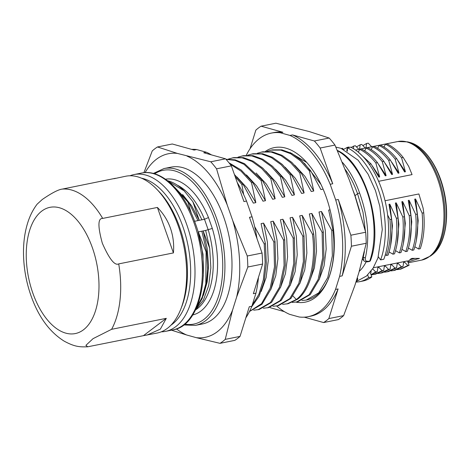 <?xml version="1.0" encoding="UTF-8"?>
<svg xmlns="http://www.w3.org/2000/svg" width="470" height="470" viewBox="0 0 470 470"><rect width="100%" height="100%" fill="white"/><g stroke="black" fill="none" stroke-linecap="round" stroke-linejoin="round"><path stroke-width="0.7" d="M196.613 307.568L202.223 297.116L205.807 283.804L206.095 251.914L198.305 231.91L205.672 230.435L209.702 248.272L203.134 230.946L207.147 248.219L208.557 265.521L207.276 281.618L203.416 295.342M195.479 310.006L203.398 300.077L208.686 285.613L210.854 267.835L209.702 248.272M194.427 221.305L204.497 219.279L208.474 217.545A69.243 37.435 78.7 0 0 165.469 179.211M205.672 230.435L212.311 228.432A69.243 37.435 78.7 0 1 192.706 314.965M203.304 276.137L203.011 254.299L198.058 231.963M191.337 213.345L187.865 202.024L176.244 189.063M187.865 202.024L188.447 201.906L197.964 220.595M174.558 187.195L188.447 201.906M182.595 194.498L191.684 205.895L199.251 220.336L192.859 201.677L184.105 190.808L167.761 180.909M184.105 190.808A69.513 37.588 -101.3 0 0 167.484 180.692M164.001 168.548L171.08 167.132A79.971 43.24 78.7 0 1 223.838 217.451A79.971 43.24 78.7 0 1 202.541 323.942L195.461 325.363A79.971 43.24 -101.3 0 0 216.764 218.873A79.971 43.24 -101.3 0 0 164.001 168.548L153.338 173.459M232.562 310.106L236.639 297.046L247.825 267.007L262.624 264.04L253.371 293.691L255.944 293.174L251.867 306.234L249.294 306.751L240.041 336.403L225.236 339.369L232.562 310.106A93.624 50.619 -101.3 0 1 196.237 337.654L186.619 334.981A93.624 50.619 -101.3 0 1 176.45 328.906M191.637 149.372A93.624 50.619 78.7 0 1 196.689 149.548L206.307 152.221L203.733 152.738L225.565 158.813L210.766 161.78L177.384 153.42A93.624 50.619 -101.3 0 0 145.095 172.613M187.001 156.093A93.624 50.619 78.7 0 1 227.21 204.926L232.75 220.665A93.624 50.619 78.7 0 1 236.639 297.046M237.233 182.519A93.624 50.619 78.7 0 1 246.515 201.054L252.055 216.793L249.482 217.31L262.06 253.03L247.261 256.003A104.546 56.529 78.7 0 1 247.825 267.007M247.261 256.003L232.75 220.665M227.21 204.926L216.558 168.818L231.363 165.845L243.942 201.571L246.515 201.054M210.766 161.78A104.546 56.529 78.7 0 1 216.558 168.818M177.384 153.42L157.479 146.963A104.546 56.529 -101.3 0 0 152.245 150.929L143.902 172.707M196.689 149.548L194.116 150.065L172.279 143.99L157.479 146.963M171.462 330.181L186.619 334.981M196.237 337.654L220.007 343.341A104.546 56.529 -101.3 0 0 225.236 339.369M240.041 336.403A104.546 56.529 78.7 0 1 234.806 340.368L220.007 343.341M251.867 306.234A93.624 50.619 78.7 0 1 245.851 317.785M252.055 216.793A93.624 50.619 78.7 0 1 256.99 238.625M258.459 277.376A93.624 50.619 78.7 0 1 255.944 293.174M206.307 152.221A93.624 50.619 78.7 0 1 211.488 154.894M262.06 253.03A104.546 56.529 78.7 0 1 262.624 264.04M225.565 158.813A104.546 56.529 78.7 0 1 231.363 165.845M254.634 226.575L264.211 243.936L265.415 243.689L261.091 223.632L263.576 223.133L273.863 241.997L275.067 241.756L270.743 221.693L273.229 221.194L283.516 240.058L284.72 239.817L280.396 219.76L282.881 219.261L293.168 238.126L294.373 237.879L290.049 217.822L292.534 217.322L302.821 236.187L304.025 235.946L299.701 215.889L302.187 215.389L312.474 234.248L313.678 234.007L309.354 213.95L311.839 213.451L322.126 232.315L323.331 232.074L319.007 212.011L321.492 211.512L331.779 230.376L332.983 230.136L328.659 210.078L330.034 209.802M243.677 194.609L241.85 184.499L243.061 184.258L253.348 203.122L255.833 202.623L251.503 182.566L252.713 182.325L263 201.184L265.485 200.69L261.156 180.627L262.366 180.386L272.653 199.251L275.138 198.751L270.808 178.694L272.018 178.447L282.3 197.312L284.791 196.812L280.461 176.755L281.671 176.514L291.952 195.379L294.443 194.88L290.113 174.817L291.324 174.576L301.605 193.44L304.096 192.941L299.766 172.884L300.97 172.643L311.257 191.501L313.748 191.008L309.419 170.945L310.623 170.704L320.91 189.569L323.107 189.128M329.511 275.919A72.556 39.233 78.7 0 1 329.335 276.301M332.983 230.136C335.198 249.517 333.565 265.991 328.089 279.556A76.974 41.619 78.7 0 1 316.257 295.518A76.974 41.619 78.7 0 1 306.405 300.054A76.974 41.619 78.7 0 1 306.311 300.072M295.947 302.139A78.801 42.605 -101.3 0 0 315.341 297.498A78.801 42.605 78.7 0 0 328.495 278.681A78.801 42.605 78.7 0 0 304.748 160.311A78.801 42.605 78.7 0 0 265.356 151.428M331.779 230.376L332.355 255.786L327.79 277.494L318.684 292.88L306.205 300.089L301.904 300.5M290.031 152.533L306.716 162.432M304.396 163.313L320.928 184.322M266.96 151.34L272.318 149.877L281.93 149.842L291.823 153.449L301.54 160.517L310.623 170.704M271.114 150.118L280.725 150.089L290.619 153.696L300.336 160.763L309.419 170.945M294.749 165.252L304.965 176.373L313.748 191.008M257.307 153.279L262.665 151.81L272.277 151.781L282.17 155.388L291.888 162.456L300.97 172.643M261.461 152.057L271.072 152.022L280.966 155.629L290.683 162.696L299.766 172.884M285.096 167.191L295.313 178.306L304.096 192.941M247.655 155.218L253.013 153.749L262.624 153.719L272.518 157.327L282.235 164.394L291.324 174.576M251.808 153.99L261.42 153.96L271.313 157.567L281.031 164.635L290.113 174.817M275.443 169.124L285.66 180.245L294.443 194.88M238.002 157.15L243.36 155.688L252.972 155.652L262.871 159.26L272.582 166.327L281.671 176.514M242.156 155.928L251.767 155.893L261.661 159.5L271.378 166.568L280.461 176.755M265.791 171.062L276.013 182.178L284.791 196.812M228.35 159.089L233.713 157.62L243.319 157.591L253.218 161.198L262.93 168.266L272.018 178.447M232.503 157.861L242.115 157.832L252.008 161.439L261.725 168.507L270.808 178.694M256.138 172.995L266.361 184.117L275.138 198.751M225.964 159.254L235.17 159.841L244.564 163.695L262.366 180.386M226.076 159.377L234.988 160.352L244.042 164.341L261.156 180.627M246.486 174.934L256.708 186.055L265.485 200.69M229.013 162.837L241.263 170.081L252.713 182.325M229.871 163.918L241.057 171.168L251.503 182.566M236.833 176.873L247.055 187.988L255.833 202.623M234.395 174.464L243.061 184.258M235.159 176.632L241.85 184.499M246.274 155.282A93.624 50.619 -101.3 0 1 271.355 133.086A93.624 50.619 -101.3 0 1 280.343 132.763L289.961 135.442A93.624 50.619 78.7 0 1 330.169 184.275L335.709 200.008A93.624 50.619 78.7 0 1 339.599 276.389L335.521 289.45A93.624 50.619 -101.3 0 1 308.185 316.674A93.624 50.619 -101.3 0 1 299.196 316.997L289.579 314.324A93.624 50.619 -101.3 0 1 276.648 306.011M284.397 311.651L270.321 307.732A104.546 56.529 -101.3 0 1 269.956 307.333M339.599 276.389L342.172 275.872L351.425 246.221L366.224 243.254L358.904 272.518L354.827 285.578L343.64 315.617A104.546 56.529 78.7 0 1 338.406 319.588L323.607 322.555L304.255 317.174M335.709 200.008L338.282 199.492L350.867 235.217L365.666 232.245L355.014 196.137L349.474 180.398L334.963 145.065L320.164 148.032L332.742 183.758L330.169 184.275M280.343 132.763L282.916 132.246L261.079 126.177L275.884 123.205L309.266 131.565L329.17 138.027A104.546 56.529 78.7 0 1 334.963 145.065M323.607 322.555A104.546 56.529 -101.3 0 0 328.841 318.584L343.64 315.617M328.841 318.584L338.095 288.933A93.624 50.619 78.7 0 1 310.758 316.157L308.185 316.674M335.521 289.45L338.095 288.933M338.282 199.492A93.624 50.619 78.7 0 1 342.172 275.872M365.666 232.245A104.546 56.529 78.7 0 1 366.224 243.254M350.867 235.217A104.546 56.529 78.7 0 1 351.425 246.221M289.961 135.442L292.534 134.925A93.624 50.619 78.7 0 1 332.742 183.758M292.534 134.925L314.371 140.994L329.17 138.027M314.371 140.994A104.546 56.529 78.7 0 1 320.164 148.032M271.355 133.086L273.928 132.569A93.624 50.619 78.7 0 1 282.916 132.246M261.079 126.177A104.546 56.529 -101.3 0 0 255.85 130.143L250.04 148.761M321.492 211.512L325.311 230.5L326.174 249.118L324.047 265.973L319.118 279.779M323.331 232.074L323.912 257.484L319.341 279.186L310.241 294.578L297.763 301.787L292.252 302.439M322.126 232.315L322.702 257.725L318.137 279.433L309.031 294.819L296.552 302.028M311.839 213.451L315.658 232.433L316.522 251.056L314.395 267.906L309.466 281.718M313.678 234.007C317.368 262.771 310.67 289.391 297.563 299.267L288.11 303.72L282.599 304.372M312.474 234.248C316.157 263.012 309.466 289.632 296.353 299.507L286.906 303.967M302.187 215.389L306.005 234.371L306.869 252.995L304.742 269.845L299.813 283.657M304.025 235.946L304.607 261.355L300.036 283.063L290.936 298.45L278.457 305.659L272.947 306.311M302.821 236.187L303.397 261.596L298.832 283.304L289.732 298.691L277.247 305.899M292.534 217.322L296.353 236.31L297.216 254.928L295.089 271.778L290.16 285.59M294.373 237.879L294.954 263.294L290.384 284.996L281.283 300.383L268.805 307.597L263.294 308.244M293.168 238.126L293.744 263.535L289.179 285.243L280.079 300.63L267.595 307.838M282.881 219.261L286.7 238.243L287.564 256.867L285.437 273.716L280.508 287.528M284.72 239.817L285.302 265.227L280.731 286.935L271.631 302.322L259.152 309.53L253.641 310.182M283.516 240.058L284.091 265.468L279.527 287.176L270.426 302.562L257.942 309.771M273.229 221.194L277.047 240.182L277.911 258.8L275.784 275.655L270.861 289.461M275.067 241.756L275.649 267.154L271.084 288.85L261.996 304.243L249.523 311.463M273.863 241.997L274.486 266.854L270.185 288.245L261.52 303.69L249.529 311.422M263.576 223.133L267.395 242.121L268.258 260.738L266.132 277.588L261.208 291.4M265.415 243.689L266.331 263.4L264.169 281.33L259.123 296.206L251.567 306.957M264.211 243.936L265.156 262.624L263.341 279.785L258.905 294.32L252.161 305.294M366.148 261.819A62.416 33.746 78.7 0 1 359.233 271.378M354.868 195.708L355.026 195.667A62.416 33.746 -101.3 0 0 352.899 190.133M356.366 280.643L357.012 280.208A1.563 1.275 -125 0 1 356.607 280.379A1.563 0.846 -101.3 0 0 356.947 278.786M337.466 150.729A69.437 37.541 -101.3 0 1 369.778 260.973L368.069 261.737L369.303 261.49A1.563 0.846 -101.3 0 0 369.778 260.973A1.563 0.964 19.1 0 0 370.466 260.468A1.563 1.563 0 0 1 369.303 261.49M363.604 260.439L363.222 257.354L364.379 251.573M368.551 261.22C365.983 261.549 364.908 260.468 365.331 257.971C369.861 237.844 367.934 216.159 359.556 192.917L357.558 193.752L363.028 212.358L365.443 231.405M359.709 210.954L355.026 195.667L357.558 193.752A67.874 36.701 78.7 0 0 345.321 169.57M365.331 257.971L363.046 257.125M337.348 150.465A1.563 1.563 0 0 1 337.73 150.6A1.563 1.204 117.7 0 0 337.366 150.5M378.027 273.481L380.553 273.158L388.549 269.398L390.153 269.081L390.781 264.798L391.628 264.628L394.988 268.112L396.592 267.788L397.232 263.505L398.043 263.341L401.415 266.819L403.025 266.496L403.66 262.219L404.494 262.049L407.854 265.526L409.065 265.286L407.525 260.915L373.35 267.771M388.549 269.398L385.183 265.92L384.284 266.584M371.588 274.774L374.014 274.457L382.116 270.691L383.72 270.373L384.36 266.091L385.183 265.92M382.116 270.691L378.75 267.213L377.845 267.882M371.036 274.686L375.677 271.977L377.281 271.654L377.915 267.383L378.75 267.213M375.677 271.977L372.657 268.869M371.13 271.031L370.848 272.947L370.454 273.029L371.829 276.93L368.609 277.576A69.437 37.541 78.7 0 1 359.732 281.665A69.437 37.541 78.7 0 1 355.919 282.065M367.681 274.944L368.609 277.576M347.353 151.275L347.43 147.803L350.644 147.163A69.437 37.541 -101.3 0 1 383.837 259.24L380.624 259.887L378.338 256.832M385.3 254.769L386.481 255.463C389.983 245.181 391.14 233.22 389.953 219.578L391.557 219.255L388.978 204.315L389.795 204.15L396.386 218.286L397.99 217.963L395.411 203.022L396.228 202.858L402.825 216.993L404.429 216.676L401.844 201.736L402.667 201.571L409.258 215.707L410.868 215.383L408.283 200.443L409.1 200.279L415.697 214.414L417.301 214.091L414.716 199.151L415.533 198.986L422.13 213.121L423.734 212.798L423.123 208.181L418.882 193.957L385.042 200.749M391.557 219.255C392.755 232.909 391.598 244.864 388.079 255.139L386.481 255.463M389.095 251.932L392.914 254.17C396.422 243.936 397.579 231.974 396.386 218.286M397.99 217.963C399.183 231.634 398.025 243.595 394.518 253.847L392.914 254.17M395.54 250.639L399.353 252.883C402.825 242.749 403.983 230.788 402.825 216.993M404.429 216.676C405.598 230.441 404.441 242.403 400.957 252.56L399.353 252.883M401.973 249.347L405.786 251.591L407.396 251.274C410.892 241.034 412.049 229.072 410.868 215.383M408.412 248.06L412.225 250.304L413.829 249.981C417.325 239.788 418.482 227.827 417.301 214.091M414.846 246.774L418.658 249.012L420.262 248.689C423.77 238.378 424.927 226.417 423.734 212.798M384.049 147.04L385.406 144.184L387.01 143.861C392.761 146.587 398.161 151.123 403.195 157.462L401.591 157.785L405.41 171.779L404.599 171.944L396.762 158.754L395.153 159.077L398.977 173.072L398.161 173.236L390.323 160.047L388.719 160.37L392.544 174.364L391.727 174.529L383.884 161.339C378.714 154.894 373.321 150.359 367.704 147.727L366.101 148.05L364.738 150.917M377.616 148.332L378.973 145.477L380.577 145.154C386.322 147.874 391.716 152.409 396.762 158.754M371.188 149.619L372.54 146.763L374.144 146.44C379.807 149.102 385.2 153.631 390.323 160.047M359.668 149.348L361.271 149.025C366.964 151.739 372.357 156.275 377.451 162.626L375.847 162.949C370.836 156.68 365.443 152.145 359.668 149.348L358.322 152.18M343.341 149.225L342.471 148.326L341.578 148.526M349.298 147.427L348.91 147.028L347.301 147.351L346.789 150.946M372.322 146.652L371.606 146.663L368.216 143.156L366.606 143.479L365.989 147.792L365.172 147.956L361.777 144.443L360.173 144.772L359.568 149.078L358.733 149.249L355.344 145.735L353.74 146.058L353.37 148.643M407.707 261.443A60.466 32.694 78.7 0 0 410.909 258.858L412.114 258.377L419.452 258.412M419.293 258.365L407.889 261.943M378.62 181.314L412.067 174.605L408.689 166.374L403.195 157.462M387.632 215.019L389.953 219.578M422.13 213.121C423.317 226.781 422.16 238.742 418.658 249.012M415.533 198.986L418.194 220.6L416.338 240.382M415.697 214.414C416.896 228.114 415.738 240.076 412.225 250.304M409.94 241.463L411.767 221.805L409.1 200.279M409.258 215.707C410.445 229.348 409.282 241.31 405.786 251.591M403.395 243.29L405.322 223.362L402.667 201.571M396.228 202.858L398.889 224.39L397.068 244.089M389.795 204.15L392.45 225.835L390.564 245.675M347.43 147.803A69.437 37.541 78.7 0 1 378.227 189.199A69.437 37.541 78.7 0 1 380.624 259.887M367.763 162.232L369.496 164.635M372.346 165.957L379.672 176.943L378.855 177.108L371.018 163.918L358.563 152.38M371.018 163.918L369.414 164.242M375.847 162.949L379.672 176.943M378.802 164.688L386.111 175.657L385.294 175.815L377.451 162.626M366.101 148.05C371.764 150.747 377.157 155.288 382.28 161.662L386.111 175.657M383.884 161.339L382.28 161.662M392.544 174.364L385.147 163.278M372.54 146.763C378.233 149.442 383.626 153.978 388.719 160.37M398.977 173.072L391.657 162.085M378.973 145.477C384.742 148.209 390.135 152.738 395.153 159.077M405.41 171.779L398.049 160.734M385.406 144.184C391.128 146.893 396.521 151.428 401.591 157.785M362.887 145.588L366.606 143.479M356.454 146.887L360.173 144.772M351.172 147.421L353.74 146.058M347.301 147.351L343.688 149.378M409.065 265.286L400.781 269.116L397.362 269.621M407.854 265.526L399.829 269.304M403.583 262.718L404.494 262.049M401.415 266.819L393.408 270.585L395.012 270.262L403.025 266.496M393.408 270.585L390.923 270.908M397.156 263.999L398.043 263.341M394.988 268.112L386.933 271.877L388.549 271.554L396.592 267.788M386.933 271.877L384.495 272.201M390.705 265.303L391.628 264.628M380.553 273.158L382.169 272.829L390.153 269.081M374.014 274.457L375.642 274.127L383.72 270.373M371.124 274.932L377.281 271.654M370.513 273.199L370.848 272.947M359.732 281.665L362.952 281.019A69.437 37.541 -101.3 0 0 371.829 276.93M414.822 258.412L409.846 259.822M192.859 201.677L201.924 219.796M206.095 251.914L206.677 251.797L207.693 269.057L206.148 285.02L202.141 298.638L195.955 309.013M201.847 231.205L206.677 251.797M161.28 331.826A79.971 43.24 -101.3 0 0 165.54 331.368A79.971 43.24 -101.3 0 0 175.762 326.656A79.971 43.24 -101.3 0 0 186.837 224.877A79.971 43.24 -101.3 0 0 134.079 174.552A79.971 43.24 -101.3 0 0 129.973 175.774M170.963 325.17A76.851 41.554 -101.3 0 0 172.179 324.3A76.851 41.554 78.7 0 0 187.712 244.03A76.851 41.554 78.7 0 0 141.47 178.183M156.645 189.105L158.625 191.149A76.851 41.554 78.7 0 1 181.784 306.593L180.744 309.237A79.971 43.24 -101.3 0 0 178.477 226.558A79.971 43.24 -101.3 0 0 156.645 189.105A79.971 43.24 -101.3 0 0 125.713 176.232L113.963 178.723M118.716 263.893C114.751 265.903 109.293 259.017 102.331 243.237C97.701 226.381 97.825 218.109 102.701 218.421L157.397 207.446L173.412 252.919L118.716 263.893A79.971 43.24 78.7 0 1 111.602 329.311L166.298 318.337L143.45 335.662L157.174 333.048A79.971 43.24 -101.3 0 0 167.396 328.336A79.971 43.24 -101.3 0 0 180.744 309.237M146.981 335.092L160.341 329.153L166.298 318.337M143.45 335.662L87.731 346.795L85.904 345.338L93.054 338.653L111.602 329.311M173.412 252.919C174.176 244.376 173.177 236.128 170.428 228.167C167.59 220.248 163.243 213.339 157.397 207.446M115.52 178.277L62.222 189.105C58.398 189.545 51.753 193.005 42.288 199.474L37.142 204.162C33.07 209.52 29.933 215.718 27.724 222.768C24.751 232.274 23.341 242.673 23.5 253.964C23.8 270.215 26.955 285.883 32.976 300.97C40.344 319.347 50.754 332.742 64.202 341.161C74.93 346.948 79.677 347.036 87.731 346.795M195.826 309.718A66.123 35.749 -101.3 0 0 208.245 229.924L204.497 219.279A66.123 35.749 -101.3 0 0 177.19 185.104M184.775 324.124A78.408 42.394 -101.3 0 0 214.755 219.678A78.408 42.394 -101.3 0 0 154.618 173.818M212.311 228.432L208.474 217.545M297.563 299.267L296.353 299.507L293.01 296.059M357.082 278.34A1.563 0.335 -19.4 0 1 357.588 278.41A1.563 1.563 0 0 1 357.018 280.202M342.401 162.356A69.437 37.541 78.7 0 1 359.556 192.917M421.696 260.086A60.466 32.694 -101.3 0 0 440.784 189.563A60.466 32.694 -101.3 0 0 397.914 141.517L407.76 141.887A60.184 32.542 -101.3 0 1 441.835 189.381A60.184 32.542 -101.3 0 1 430.643 255.944L421.696 260.086L408.189 262.795M407.76 141.887L409.64 142.387A59.296 32.06 78.7 0 1 443.216 189.175A59.296 32.06 78.7 0 1 432.189 254.758L430.643 255.944M418.623 258.87L418.453 258.382M141.482 173.072C161.322 168.654 184.164 190.773 195.361 223.438C212.322 269.01 201.401 325.657 172.942 329.881A79.971 43.24 -101.3 0 0 194.239 223.391A79.971 43.24 -101.3 0 0 141.482 173.072L134.079 174.552M41.73 211.136A64.367 34.803 -101.3 0 0 32.777 292.951A64.367 34.803 -101.3 0 0 83.402 329.852A64.367 34.803 -101.3 0 0 92.531 248.166A64.367 34.803 -101.3 0 0 41.73 211.136M62.222 189.105A79.971 43.24 78.7 0 1 102.701 218.421M183.729 324.946L195.461 325.363M335.874 147.104L341.003 148.326L358.075 160.17L368.045 174.117L375.483 190.638L379.878 206.589L382.28 229.56L377.945 257.989L373.068 268.223L366.494 276.037L356.043 281.671M357.306 277.623L357.588 278.41M362.564 259.052L363.574 260.398C364.42 261.62 365.919 262.066 368.069 261.737M337.742 150.606C365.219 163.166 383.784 226.047 370.466 260.468M355.496 150.024L397.914 141.517M409.64 142.387C423.793 145.847 437.817 165.464 443.51 189.163C450.389 215.971 445.548 245.058 432.189 254.758M172.942 329.881L165.54 331.368"/></g></svg>
